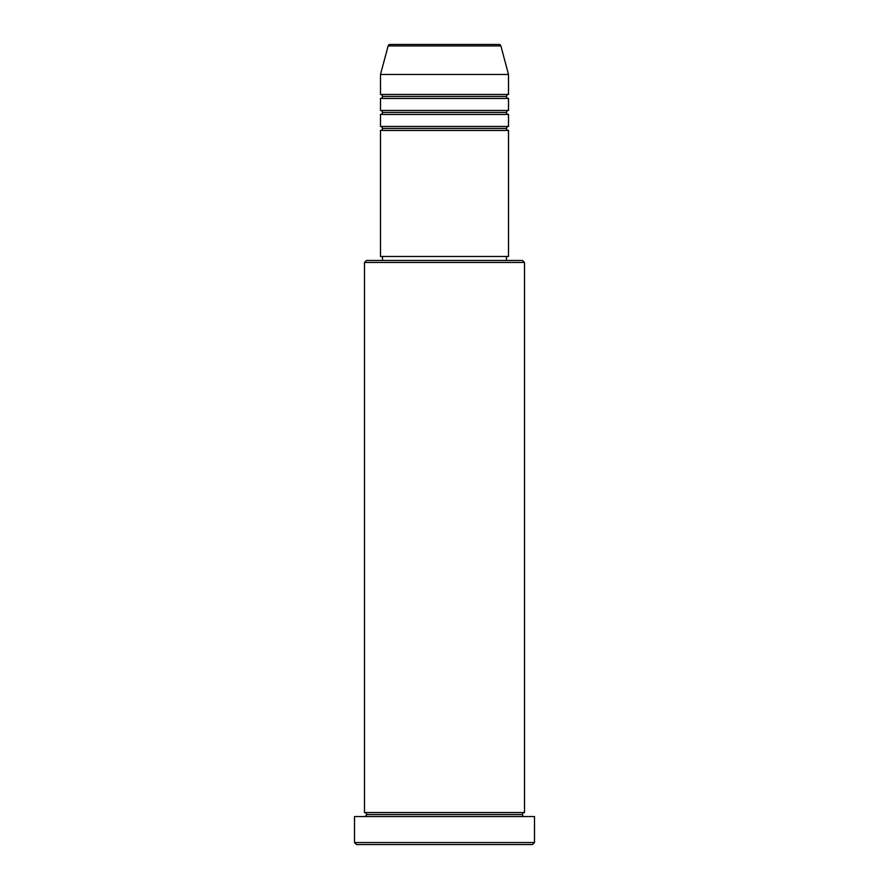 <?xml version="1.0" encoding="UTF-8"?>
<svg xmlns="http://www.w3.org/2000/svg" width="889" height="889" viewBox="0 0 889 889"><rect width="100%" height="100%" fill="white"/><g stroke="black" fill="none" stroke-linecap="round" stroke-linejoin="round"><path stroke-width="0.67" stroke-dasharray="4.45 3.33" d="M380.492 130.461L508.508 130.461L380.492 130.461M506.508 128.46L382.492 128.46L506.508 128.46M508.508 126.46L380.492 126.46L508.508 126.46M380.492 114.459L508.508 114.459L380.492 114.459M506.508 112.459L382.492 112.459L506.508 112.459M508.508 110.458L380.492 110.458L508.508 110.458M380.492 98.457L508.508 98.457L380.492 98.457M506.508 96.457L382.492 96.457L506.508 96.457M508.508 94.456L380.492 94.456L508.508 94.456M364.49 816.547L534.511 816.547L364.49 816.547M522.51 814.546L366.49 814.546L522.51 814.546M524.51 812.546L364.49 812.546L524.51 812.546M382.492 260.477L522.51 260.477L382.492 260.477M506.508 256.477L382.492 256.477L506.508 256.477M380.492 74.454L508.508 74.454L380.492 74.454M388.137 45.928L500.863 45.928L388.137 45.928M390.071 44.45L498.929 44.45L390.071 44.45M356.489 844.55L532.511 844.55L356.489 844.55M534.511 842.55L354.489 842.55L534.511 842.55M364.49 262.477L524.51 262.477L364.49 262.477M380.492 256.477L508.508 256.477L380.492 256.477M382.492 256.477L506.208 256.477L382.492 256.477"/><path stroke-width="1.33" d="M498.929 44.45L390.071 44.45A2 2 0 0 0 388.137 45.928L500.863 45.928A2 2 0 0 0 498.929 44.45L390.071 44.45A2 2 0 0 0 388.137 45.928L380.492 74.454L508.508 74.454L500.863 45.928L388.137 45.928L380.492 74.454L380.492 94.456A2 2 0 0 1 382.492 96.457A2 2 0 0 1 380.492 98.457L380.492 110.458A2 2 0 0 1 382.492 112.459A2 2 0 0 1 380.492 114.459L380.492 126.46A2 2 0 0 1 382.492 128.46A2 2 0 0 1 380.492 130.461L380.492 256.477L508.508 256.477L508.508 130.461A2 2 0 0 1 506.508 128.46A2 2 0 0 1 508.497 126.46L508.508 114.459A2 2 0 0 1 506.508 112.459A2 2 0 0 1 508.497 110.458L508.508 98.457A2 2 0 0 1 506.508 96.457A2 2 0 0 1 508.497 94.456L508.508 74.454L380.492 74.454L380.492 94.456L508.508 94.456A2 2 0 0 0 506.508 96.457L382.492 96.457A2 2 0 0 0 380.492 94.456L508.508 94.456L508.508 74.454L500.863 45.928A2 2 0 0 0 498.929 44.45M524.51 262.477L522.51 260.477L366.49 260.477L364.49 262.477L524.51 262.477L364.49 262.477L364.49 812.546A2 2 0 0 1 366.49 814.546A2 2 0 0 1 364.49 816.547A2 2 0 0 0 366.49 814.546A2 2 0 0 0 364.49 812.546L524.51 812.546L524.51 262.477L524.51 812.546A2 2 0 0 0 522.51 814.546A2 2 0 0 1 524.51 812.546L364.49 812.546L364.49 262.477L366.49 260.477L522.51 260.477L524.51 262.477M354.489 842.55L356.489 844.55L532.511 844.55L534.511 842.55L354.489 842.55L534.511 842.55L534.511 816.547L354.489 816.547L354.489 842.55L354.489 816.547L534.511 816.547L534.511 842.55L532.511 844.55L356.489 844.55L354.489 842.55M524.51 816.547A2 2 0 0 1 522.51 814.546L366.49 814.546L522.51 814.546A2 2 0 0 0 524.51 816.547M380.492 126.46L508.508 126.46A2 2 0 0 0 506.508 128.46L382.492 128.46A2 2 0 0 0 380.492 126.46L380.492 114.459A2 2 0 0 0 382.492 112.459A2 2 0 0 0 380.492 110.458L508.508 110.458A2 2 0 0 0 506.508 112.459L382.492 112.459L506.508 112.459A2 2 0 0 0 508.497 114.459L380.492 114.459L508.508 114.459L508.508 126.46L380.492 126.46M508.508 130.461L380.492 130.461A2 2 0 0 0 382.492 128.46L506.508 128.46A2 2 0 0 0 508.497 130.461L508.508 256.477L380.492 256.477L380.492 130.461L508.508 130.461M506.508 260.477L506.508 256.477L506.508 260.477M382.492 256.477L382.492 260.477L382.492 256.477M508.508 98.457L380.492 98.457A2 2 0 0 0 382.492 96.457L506.508 96.457A2 2 0 0 0 508.497 98.457L508.508 110.458L380.492 110.458L380.492 98.457L508.508 98.457"/></g></svg>

